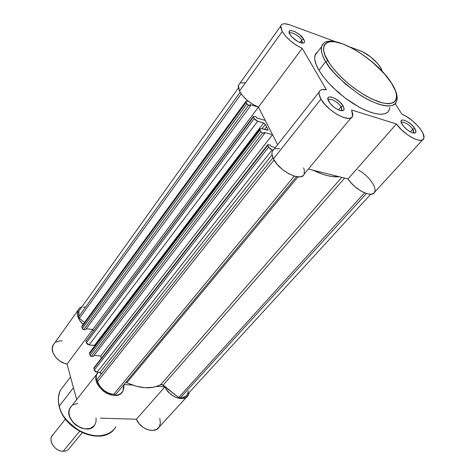 <?xml version="1.0" encoding="UTF-8"?>
<svg xmlns="http://www.w3.org/2000/svg" width="475" height="475" viewBox="0 0 475 475"><rect width="100%" height="100%" fill="white"/><g stroke="black" fill="none" stroke-linecap="round" stroke-linejoin="round"><path stroke-width="0.71" d="M301.69 40.108C299.25 35.601 290.023 30.703 289.548 33.695C290.023 30.703 299.25 35.601 301.69 40.108L299.909 42.518L301.69 40.108L302.308 42.435L301.839 43.077L301.69 40.108L303.739 39.3L301.69 40.108M289.875 34.313C285.279 26.76 299.749 32.057 303.739 39.3L304.528 41.325L304.148 42.679L303.531 43.035L300.259 42.649L297.332 41.254L291.697 36.735L289.875 34.313L289.186 31.516L289.542 30.958L291.08 30.531L294.886 31.653L299.327 34.503L303.739 39.3C305.152 41.919 304.659 43.195 302.254 43.13C297.819 42.144 293.823 39.413 290.267 34.936L289.875 34.313M340.955 106.875C338.182 101.781 328.664 96.906 328.29 100.421L328.332 100.249C329.021 97.048 338.253 101.917 340.955 106.875L338.497 109.885L340.955 106.875L341.691 109.873L340.931 110.675C342.048 110.099 342.053 108.834 340.955 106.875L343.14 106.014L340.955 106.875M328.843 101.537C323.653 92.975 338.568 97.761 343.14 106.014L344.108 109.303L343.223 110.527L339.916 110.42L336.87 109.066L333.688 106.893L329.733 102.873L327.928 99.18L328.255 97.541L328.872 97.072L330.885 96.918L335.213 98.598L339.803 102.006L343.14 106.014C344.957 109.493 344.197 111.043 340.872 110.663C336.543 109.452 332.72 106.697 329.389 102.392L328.843 101.537M412.716 129.265C409.978 124.735 402.07 120.282 401.393 122.918L401.411 122.877C402.171 120.329 410.002 124.777 412.716 129.265L410.353 131.884L412.716 129.265L413.6 132.46L413.102 132.982C414.016 132.412 413.891 131.171 412.716 129.265L414.764 128.458L412.716 129.265M402.23 124.527L402.004 124.153C397.219 116.357 410.097 120.787 414.764 128.458L415.969 131.628L415.376 132.846L412.585 132.846L409.866 131.617L406.938 129.598L403.138 125.804L401.179 122.265L401.256 120.662L401.713 120.181L403.382 119.967L407.223 121.469L411.481 124.652L414.764 128.458C416.729 131.854 416.237 133.374 413.28 133.024C409.082 131.712 405.401 128.879 402.23 124.527M387.897 112.052L384.803 113.78L380.404 114.279L374.852 113.495L368.351 111.447L361.154 108.187L353.566 103.841L345.913 98.592L338.509 92.649L328.593 83.024L323.172 76.528L318.974 70.294L325.696 61.602L327.833 60.758C321.177 51.223 320.186 36.064 342.796 43.908C366.053 53.081 386.597 74.522 391.317 82.888L384.702 74.225L372.976 62.652L362.894 54.827L352.569 48.408L342.796 43.908L334.358 41.717L329.84 41.669L327.982 42.085L326.426 42.792L324.271 45.066L323.493 48.42L323.641 50.481L325.031 55.254L329.739 63.715L334.483 69.902L340.302 76.22L346.952 82.407L354.154 88.19L365.311 95.57L372.513 99.334L382.215 102.861L387.576 103.692L389.838 103.645L393.454 102.63L395.74 100.462L396.37 98.978L396.583 95.291L395.438 90.784L391.317 82.888C397.836 91.705 401.957 108.597 379.175 101.982C366.391 97.535 351.215 86.854 341.65 77.55C334.97 70.716 330.363 65.117 327.833 60.758L325.696 61.602C329.662 69.801 340.706 80.649 358.821 94.151C377.471 106.756 394.79 108.953 396.393 101.698L394.772 104.049L392.071 105.509L388.342 106.02L383.693 105.539L378.242 104.067L372.162 101.632L365.637 98.307L358.88 94.192L345.58 84.123L334.02 72.758L329.377 67.064L325.696 61.602L318.974 70.294L322.596 75.757L327.18 81.445L332.583 87.174L345.123 97.998L358.56 106.798L365.061 110.069L371.129 112.444L376.574 113.857L381.241 114.285L384.988 113.721L387.719 112.213L389.381 109.82M303.181 175.507L301.684 176.439L299.701 176.884L294.559 176.237L288.479 173.624L282.352 169.421L277.079 164.237L273.446 158.84L271.967 154.197L272.038 152.267L272.638 150.694L273.897 149.417L272.24 151.519C271.587 153.437 271.985 155.871 273.446 158.84L320.952 99.061C319.277 96.098 318.695 93.723 319.206 91.936C320.031 89.633 322.418 88.902 326.378 89.751L322.08 89.532L320.56 90.125L319.538 91.17L319.058 92.637L319.135 94.483L320.952 99.061L324.971 104.53L330.606 109.921L337.018 114.433L343.259 117.402L348.418 118.412L350.354 118.133L351.767 117.343L352.61 116.078L352.866 114.392L351.607 109.998L396.417 123.987L401.529 129.794L407.888 135.042L414.348 138.783L418.125 140.089L421.129 140.321L423.124 139.484L423.967 137.643L423.005 133.374L420.963 129.847L417.988 126.089L412.276 120.626L405.929 116.167L401.856 114.125L395.164 103.669L401.856 114.125C412.633 118.239 426.526 133.73 423.7 138.664C421.907 144.489 403.988 134.953 396.417 123.987L348.027 178.938L308.37 169.023L348.027 178.938C354.807 189.828 372.258 198.408 374.615 192.173L422.596 139.87M282.221 31.558L280.767 26.042C281.633 23.459 284.662 23.073 289.863 24.884L284.863 23.756L282.987 23.928L281.633 24.605L280.856 25.751L280.689 27.33L282.221 31.558L285.671 36.237L290.617 41.016L296.394 45.238L302.201 48.337L326.378 89.751L302.201 48.337C293.443 44.151 286.781 38.558 282.221 31.558L239.483 91.099L282.221 31.558M239.768 83.517L238.426 85.399L239.483 91.099L238.248 86.771L238.533 85.084L239.768 83.517M358.405 169.979L362.508 172.603L366.427 175.839L369.871 179.443L372.59 183.154L374.365 186.687L375.06 189.78L374.977 191.087L373.95 193.076L371.836 194.109L368.79 194.097L365.043 193.022L360.899 190.968L354.653 186.414L350.972 182.75L348.027 178.938L396.417 123.987L351.607 109.998L352.634 116.031C350.936 123.892 327.554 111.53 320.952 99.061L273.446 158.84C279.14 171.344 301.797 182.412 304.166 174.064L351.173 117.776M303.614 167.835L304.356 170.21L304.142 174.117M275.334 148.77L279.668 148.651M277.637 144.673L258.424 107.112L252.777 104.334L247.261 100.367L242.618 95.742L239.483 91.099C243.562 98.099 249.88 103.437 258.424 107.112L302.201 48.337L258.424 107.112L265.222 120.407L256.72 118.014L265.222 120.407L258.424 107.112L277.637 144.673L272.519 134.668L100.7 355.977L94.056 355.472L100.7 355.977L101.377 358.251L100.7 355.977L101.377 358.251L100.7 355.977L272.519 134.668L277.637 144.673M240.837 82.977L245.076 82.775M382.084 71.256L380.932 68.21L377.845 63.781L370.738 56.976L362.609 51.787L350.247 47.09L360.098 50.712C368.82 53.711 381.318 65.36 382.084 71.256M335.421 41.64L289.863 24.884L335.421 41.64M389.91 107.374L388.924 110.758M318.974 70.294L316.148 64.582L314.788 59.618L314.67 57.469L315.537 53.954L317.876 51.514L314.996 55.308C313.999 58.977 315.323 63.971 318.974 70.294M325.696 61.602C321.979 55.284 320.595 50.314 321.545 46.693L323.309 43.753L321.545 46.693C320.928 51.454 322.311 56.424 325.696 61.602M267.294 130.186L267.9 129.396L266.522 126.849L264.539 129.432L266.522 126.849L265.335 124.361L261.998 128.737L265.335 124.361L267.9 129.396L268.037 130.007L267.3 130.192L267.9 129.396L267.989 130.091L261.327 128.553L267.3 130.192M186.117 395.954L182.691 397.48L180.577 397.599L366.433 193.521L180.577 397.599L178.683 397.504L364.586 192.838L178.683 397.504L180.577 397.599C183.665 397.688 185.909 396.684 187.322 394.571L370.72 194.233M78.814 316.516L240.095 92.221L78.814 316.516L79.349 318.363L241.193 93.913L79.349 318.363L84.52 322.483L79.349 318.363L78.814 316.516L78.951 311L80.513 308.821L79.099 310.68L78.529 312.437L78.814 316.516M248.407 101.3L246.086 101.122L246.115 102.333L81.866 327.079L82.3 328.581L246.893 103.883L246.115 102.333L247.594 104.69L250.551 105.8L85.447 329.822L83.647 329.65L248.567 105.224L250.551 105.8L249.969 104.648L258.329 107.077L249.969 104.648L250.551 105.8L85.447 329.822L83.647 329.65L248.567 105.224L246.893 103.883L82.3 328.581L82.81 329.294L83.647 329.65L82.3 328.581L81.866 327.079L246.115 102.333L245.937 101.365L247.445 101.021L248.407 101.3M258.412 107.107L92.815 329.436L86.195 328.807L92.815 329.436L258.412 107.107M93.26 330.927L92.815 329.436L93.26 330.927M256.126 116.838L256.72 118.014L256.126 116.838L254.125 116.274L256.126 116.838M254.262 118.56L253.466 116.969L85.951 341.216L86.397 342.754L254.262 118.56L255.235 119.819L257.177 121.113L263.613 122.942L94.537 345.367L89.116 344.915L257.658 121.279L263.613 122.942L265.335 124.361L263.613 122.942L94.537 345.367L95.048 345.515L89.116 344.915L257.658 121.279L254.262 118.56L86.397 342.754L87.43 344.209L89.116 344.915L86.397 342.754L85.951 341.216L253.466 116.969L254.262 118.56M89.573 353.75L90.024 355.312L260.834 131.634L260.015 130.007L89.573 353.75L90.22 355.71L90.962 356.298L91.402 356.404L262.55 133.012L264.563 133.558L93.231 356.547L91.402 356.404L93.231 356.547L264.563 133.558L263.952 132.347L272.519 134.668L263.952 132.347L264.563 133.558L262.55 133.012L260.834 131.634L262.55 133.012L91.402 356.404L90.024 355.312L260.834 131.634L259.831 128.939L260.015 130.007L89.573 353.75L89.615 352.658L89.573 353.75M271.053 146.413L275.375 147.541L271.053 146.413L270.429 145.172L271.053 146.413M268.405 144.643L270.429 145.172L267.716 144.738L267.752 145.409L93.83 368.481L94.293 370.078L268.595 147.09L267.752 145.409L269.604 148.396L272.074 149.88L97.066 372.287L99.94 372.471L272.038 154.737L99.94 372.471L101.127 373.172L101.335 374.068L99.94 372.471L97.066 372.287L272.074 149.88L273.291 150.189L272.074 149.88L268.595 147.09L94.293 370.078L95.356 371.581L97.066 372.287L94.293 370.078L93.83 368.481L267.752 145.409L267.657 144.845L268.405 144.643M97.019 379.507L272.953 157.783L97.019 379.507L97.607 381.538L274.027 159.921L97.607 381.538C100.516 388.948 105.877 393.217 113.691 394.345L294.233 176.142L113.691 394.345L115.781 394.446L111.192 393.989L108.638 393.181L103.788 390.331L99.91 386.234L98.533 383.913L97.019 379.507M296.513 176.7L115.781 394.446L296.513 176.7M254.125 116.274L253.442 116.339L253.466 116.969L253.377 116.458L254.125 116.274M261.327 128.553L259.825 128.945L261.327 128.553M313.025 170.187L322.501 174.188L327.412 175.649L331.989 176.546L339.174 176.724C332.197 177.454 323.481 175.275 313.025 170.187M187.298 394.606L188.385 391.014M85.393 306.933L83.333 307.295M83.024 325.345L82.347 325.559M81.896 326.07L81.866 327.079L81.896 326.07L245.937 101.365M85.975 340.688L85.951 341.216L253.377 116.458M90.737 351.91L90.048 352.147M89.793 352.373L259.831 128.939M93.86 367.899L93.83 368.481L93.86 367.899L267.657 144.845M125.792 382.387L136.2 386.246L145.32 387.778L153.651 387.214L161.862 384.501L178.683 397.504L163.151 385.13L160.704 384.631L341.727 177.365L160.704 384.631C151.46 389.441 140.173 388.787 126.849 382.678L125.792 382.387M89.929 352.242L89.621 352.646M297.967 176.884L126.849 382.678L297.967 176.884M344.666 178.095L163.151 385.13L344.666 178.095M115.817 426.716C111.316 435.741 94.596 439.339 80.596 431.579C67.432 422.619 60.331 414.117 59.298 406.077L59.244 406.517L59.298 406.077C64.636 431.888 106.091 446.393 115.817 426.716M73.459 387.766L59.298 406.077L73.459 387.766M76.665 399.647L67.052 364.04L64.558 363.399L59.731 360.97L55.712 357.325L53.087 352.99L52.226 348.608L53.236 344.803L54.601 343.104L52.879 345.515C49.649 351.904 57.873 362.728 67.052 364.04L92.821 329.442L67.052 364.04L76.665 399.647M55.949 342.113L59.963 340.89L62.284 340.89M159.784 418.522L160.419 422.982L159.297 426.799L156.56 429.43L152.564 430.481L147.885 429.774L143.195 427.411L139.169 423.718L136.402 419.241L100.332 418.131L136.402 419.241C140.238 429.216 155.135 434.227 159.149 427.043L186.681 397.029M96.045 417.994L96.075 421.402L95.071 424.424M94.198 425.707L90.292 428.379L85.007 428.919L81.177 428.017L75.715 424.941L72.699 421.972L69.712 416.753L68.97 413.167L69.297 409.824L70.662 406.992L71.986 405.579L69.92 408.203C62.854 420.512 88.95 437.273 95.065 424.43M72.948 404.878L77.674 403.382M82.122 306.571L79.402 308.239L78.25 309.73L77.318 313.518L78.304 317.947L79.491 320.203L83.095 324.431C78.132 319.604 76.404 314.937 77.906 310.43L79.557 308.097L82.122 306.571M97.963 372.347L96.288 375.612L96.33 380.784L98.782 386.246L103.235 391.038L106.928 393.419L110.865 394.921L114.718 395.42L118.192 394.891L121.012 393.383L122.966 391.026L123.91 388.004L123.821 384.762L122.96 391.032C117.07 403.839 89.983 386.234 96.882 373.997L97.963 372.347M123.975 384.578L132.442 385.053L123.975 384.578M156.661 386.412L164.908 386.876L166.185 389.221L169.818 393.508L174.42 396.732L176.878 397.789L181.658 398.62L185.678 397.67L188.385 395.087L189.311 392.392L188.243 395.325C184.377 402.468 169.088 397.035 164.908 386.876L136.402 419.241L164.908 386.876L156.661 386.412M64.618 384.697L60.456 390.171C58.217 394.808 57.831 400.11 59.298 406.077C57.76 401.316 58.152 396.013 60.456 390.171L64.618 384.697M63.199 451.25L79.58 431.353L63.199 451.25C54.477 451.606 47.144 439.137 53.218 434.453L51.828 436.198C48.367 441.792 55.676 451.523 63.199 451.25C66.179 451.197 68.341 450.068 69.694 447.866L82.246 432.701M396.393 101.698C397.706 99.311 398.05 93.617 391.762 83.428M319.206 91.936L272.24 151.519M280.767 26.042L238.426 85.399M391.453 82.953C374.888 56.584 326.604 29.07 321.545 46.693L314.996 55.308M341.103 110.586L341.691 109.873M301.833 43.071L302.308 42.435M413.149 132.958L413.6 132.46M238.379 88L78.951 311M112.801 430.469C99.388 445.17 64 429.495 59.191 406.309C57.73 400.282 58.158 394.903 60.456 390.171L70.532 376.918M69.92 408.203L96.882 373.997M52.879 345.515L77.906 310.43M51.828 436.198L65.425 419.063"/></g></svg>
